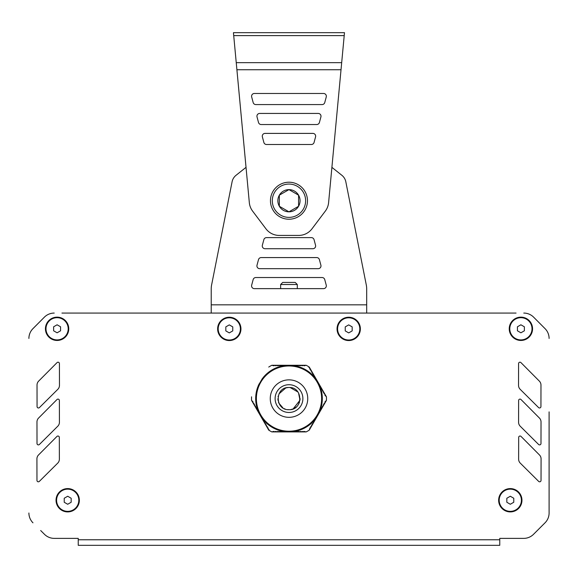 <?xml version="1.0" encoding="UTF-8"?>
<svg xmlns="http://www.w3.org/2000/svg" width="578" height="578" viewBox="0 0 578 578"><rect width="100%" height="100%" fill="white"/><g stroke="black" fill="none" stroke-linecap="round" stroke-linejoin="round"><path stroke-width="0.87" d="M308.854 367.464L309.266 367.066L310.003 369.385L310.769 369.674L310.834 370.823L311.607 371.112L311.665 372.268L312.438 372.557L312.503 373.713L313.269 374.002L309.266 367.066A37.476 37.476 0 0 0 306.174 365.274L271.826 365.274L273.813 365.802L274.839 365.274L275.475 365.802L276.508 365.274L277.144 365.802L278.17 365.274L278.806 365.802L279.839 365.274L280.474 365.802L281.508 365.274L282.143 365.802L283.169 365.274L284.405 365.599A33.314 33.314 0 0 1 285.171 365.498L284.405 365.599M293.595 365.599L292.829 365.498A33.314 33.314 0 0 1 293.595 365.599L294.831 365.274L295.857 365.802L296.492 365.274L297.526 365.802L298.161 365.274L299.194 365.802L299.83 365.274L300.856 365.802L301.492 365.274L302.525 365.802L303.161 365.274L304.187 365.802L306.174 365.274M262.723 378.113L262.253 378.727A33.314 33.314 0 0 1 262.723 378.113L258.128 386.075A33.314 33.314 0 0 1 258.424 385.36L258.128 386.075M251.56 396.804A37.476 37.476 0 0 0 251.56 400.381L253.005 401.833L253.07 402.989L254.038 403.617L253.901 404.434L254.674 404.723L254.732 405.872L255.505 406.161L255.57 407.317L256.531 407.945L256.401 408.762L257.167 409.051L257.232 410.199L258.2 410.835L258.063 411.644L258.836 411.933L258.901 413.089L259.862 413.718L259.732 414.527L260.505 414.816L260.562 415.972L261.335 416.261L261.401 417.417L262.166 417.706L262.231 418.855L263.2 419.491L263.062 420.3L263.835 420.589L263.893 421.745L264.666 422.034L264.731 423.183L265.692 423.819L265.562 424.628L266.335 424.917L266.393 426.073L267.166 426.362L267.231 427.51L267.997 427.799L268.734 430.119A37.476 37.476 0 0 0 271.826 431.911L286.5 431.911L287.136 431.383L288.169 431.911L288.805 431.383L289.831 431.911L290.467 431.383L291.5 431.911L292.136 431.383L293.162 431.911L293.797 431.383L294.831 431.911L295.466 431.383L296.492 431.911L297.135 431.383L298.161 431.911L298.797 431.383L299.83 431.911L300.466 431.383L301.492 431.911L302.128 431.383L303.161 431.911L303.797 431.383L306.174 431.911A37.476 37.476 0 0 0 309.266 430.119L310.003 427.799L310.769 427.51L310.834 426.362L311.607 426.073L311.665 424.917L312.438 424.628L312.308 423.819L313.269 423.183L313.334 422.034L314.107 421.745L314.165 420.589L314.938 420.3L314.8 419.491L315.769 418.855L315.834 417.706L316.599 417.417L316.665 416.261L317.438 415.972L317.495 414.816L318.225 414.585L318.138 413.718L319.099 413.089L319.164 411.933L319.937 411.644L319.8 410.835L320.768 410.199L320.833 409.051L321.599 408.762L321.469 407.945L322.43 407.317L322.495 406.161L323.268 405.872L323.326 404.723L324.099 404.434L323.962 403.617L324.93 402.989L324.995 401.833L326.44 400.381A37.476 37.476 0 0 0 326.44 396.804L324.995 395.352L324.93 394.196L323.962 393.567L324.099 392.751L323.326 392.462L323.268 391.313L322.495 391.024L322.43 389.868L321.469 389.24L321.599 388.423L320.833 388.134L320.768 386.985L319.8 386.357L319.937 385.54L319.164 385.251L319.099 384.095L318.138 383.467L318.268 382.658L317.3 382.029L317.438 381.213L316.665 380.924L316.599 379.768L315.639 379.139L315.769 378.33L314.8 377.701L314.938 376.885L313.97 376.256L314.107 375.44L313.139 374.811L313.269 374.002L319.099 384.095M271.826 365.274A37.476 37.476 0 0 0 268.734 367.066M271.826 431.911L273.813 431.383L274.839 431.911L275.475 431.383L276.508 431.911L277.144 431.383L278.17 431.911L278.806 431.383L279.839 431.911L280.474 431.383L281.508 431.911L282.143 431.383L283.169 431.911L283.805 431.383L284.838 431.911L285.474 431.383L286.5 431.911L296.492 431.911M292.829 365.498L285.171 365.498M262.253 378.727L258.424 385.36M315.747 418.458A33.314 33.314 0 0 1 315.277 419.072M314.837 419.621A33.314 33.314 0 0 1 294.289 431.484M293.595 431.593A33.314 33.314 0 0 1 292.829 431.687M318.933 383.973A33.314 33.314 0 0 1 319.121 384.348M319.576 385.36A33.314 33.314 0 0 1 319.872 386.075M320.133 386.733A33.314 33.314 0 0 1 320.133 410.452M319.872 411.11A33.314 33.314 0 0 1 319.576 411.825M315.277 378.113A33.314 33.314 0 0 1 315.747 378.727M294.289 365.701A33.314 33.314 0 0 1 314.837 377.564M291.305 365.354A33.314 33.314 0 0 1 291.724 365.39M263.163 377.564A33.314 33.314 0 0 1 283.711 365.701M286.695 431.831A33.314 33.314 0 0 1 286.276 431.795M291.724 431.795A33.314 33.314 0 0 1 291.305 431.831M319.121 412.837A33.314 33.314 0 0 1 318.933 413.212M286.276 365.39A33.314 33.314 0 0 1 286.695 365.354M258.879 384.348A33.314 33.314 0 0 1 259.067 383.973M257.867 410.452A33.314 33.314 0 0 1 257.867 386.733M258.424 411.825A33.314 33.314 0 0 1 258.128 411.11M259.067 413.212A33.314 33.314 0 0 1 258.879 412.837M262.723 419.072A33.314 33.314 0 0 1 262.253 418.458M283.711 431.484A33.314 33.314 0 0 1 263.163 419.621M285.171 431.687A33.314 33.314 0 0 1 284.405 431.593M289 365.975A32.621 32.621 0 0 0 256.379 398.596A32.621 32.621 0 0 0 289 431.217A32.621 32.621 0 0 0 321.621 398.596A32.621 32.621 0 0 0 289 365.975A32.621 32.621 0 0 0 256.379 398.596A32.621 32.621 0 0 0 289 431.217A32.621 32.621 0 0 0 321.621 398.596M296.5 431.911L306.174 431.911M269.146 429.729L268.734 430.119M251.596 400.438L268.698 430.061M326.404 396.746L319.099 384.103M309.302 430.061L326.404 400.438M64.223 498.25L67.698 496.242L71.166 498.25L71.166 502.253L67.698 504.262L64.223 502.253L64.223 498.25M78.803 500.252A11.105 11.105 0 0 1 67.698 511.357A11.105 11.105 0 0 1 56.593 500.252A11.105 11.105 0 0 1 67.698 489.147A11.105 11.105 0 0 1 78.803 500.252M506.834 498.25L510.302 496.242L513.777 498.25L513.777 502.253L510.302 504.262L506.834 502.253L506.834 498.25M521.407 500.252A11.105 11.105 0 0 1 510.302 511.357A11.105 11.105 0 0 1 499.197 500.252A11.105 11.105 0 0 1 510.302 489.147A11.105 11.105 0 0 1 521.407 500.252M517.433 326.794L520.901 324.793L524.376 326.794L524.376 330.804L520.901 332.805L517.433 330.804L517.433 326.794M532.006 328.803A11.105 11.105 0 0 1 520.901 339.907A11.105 11.105 0 0 1 509.796 328.803A11.105 11.105 0 0 1 520.901 317.69A11.105 11.105 0 0 1 532.006 328.803M345.239 326.888L348.707 324.887L352.183 326.888L352.183 330.898L348.707 332.899L345.239 330.898L345.239 326.888M359.812 328.896A11.105 11.105 0 0 1 348.707 340.001A11.105 11.105 0 0 1 337.603 328.896A11.105 11.105 0 0 1 348.707 317.792A11.105 11.105 0 0 1 359.812 328.896M225.817 326.888L229.293 324.887L232.761 326.888L232.761 330.898L229.293 332.899L225.817 330.898L225.817 326.888M240.397 328.896A11.105 11.105 0 0 1 229.293 340.001A11.105 11.105 0 0 1 218.188 328.896A11.105 11.105 0 0 1 229.293 317.792A11.105 11.105 0 0 1 240.397 328.896M53.624 326.794L57.099 324.793L60.567 326.794L60.567 330.804L57.099 332.805L53.624 330.804L53.624 326.794M68.204 328.803A11.105 11.105 0 0 1 57.099 339.907A11.105 11.105 0 0 1 45.994 328.803A11.105 11.105 0 0 1 57.099 317.69A11.105 11.105 0 0 1 68.204 328.803M96.721 545.321L499.76 545.321L499.76 539.765L78.24 539.765L78.24 538.378L54.281 538.378L67.135 538.378M40.677 530.525L44.47 534.31A13.879 13.879 0 0 0 54.281 538.378M28.9 512.997A13.879 13.879 0 0 0 32.968 522.815A13.879 13.879 0 0 1 28.9 513.004L28.9 512.997M549.1 411.876L549.1 513.004L549.1 411.876M545.032 522.815A13.879 13.879 0 0 0 549.1 512.997A13.879 13.879 0 0 1 545.032 522.815L533.53 534.31L545.032 522.815M516.421 538.378L499.76 538.378L499.76 539.765M59.375 400.496L59.375 400.503A1.387 1.387 0 0 0 57.005 399.521L38.589 418.046A5.556 5.556 0 0 0 36.97 421.962L37.014 443.507A1.387 1.387 0 0 0 39.383 444.489L57.771 426.224A5.556 5.556 0 0 0 59.418 422.272L59.375 400.503M538.617 444.489L538.617 444.489A1.387 1.387 0 0 0 540.986 443.507L541.03 421.976A5.556 5.556 0 0 0 539.418 418.046L521.002 399.528A1.387 1.387 0 0 0 518.625 400.496L518.582 422.258A5.556 5.556 0 0 0 520.222 426.217L538.617 444.489M518.632 459.192L518.632 459.178A5.556 5.556 0 0 0 520.272 463.13L538.667 481.402A1.387 1.387 0 0 0 541.037 480.426L541.08 458.896A5.556 5.556 0 0 0 539.469 454.965L521.053 436.441A1.387 1.387 0 0 0 518.676 437.416L518.632 459.178M538.566 407.577L538.566 407.569A1.387 1.387 0 0 0 540.936 406.594L540.972 385.064A5.556 5.556 0 0 0 539.361 381.133L520.951 362.608A1.387 1.387 0 0 0 518.574 363.584L518.531 385.345A5.556 5.556 0 0 0 520.164 389.297L538.566 407.569M59.324 437.416L59.324 437.416A1.387 1.387 0 0 0 56.947 436.441L38.538 454.958A5.556 5.556 0 0 0 36.92 458.881L36.963 480.419A1.387 1.387 0 0 0 39.326 481.409L57.721 463.137A5.556 5.556 0 0 0 59.368 459.192L59.324 437.416M59.426 363.584L59.426 363.584A1.387 1.387 0 0 0 57.056 362.608L38.639 381.126A5.556 5.556 0 0 0 37.028 385.049L37.064 406.587A1.387 1.387 0 0 0 39.434 407.577L57.829 389.305A5.556 5.556 0 0 0 59.469 385.36L59.426 363.584M32.946 328.644A13.879 13.879 0 0 0 28.9 338.441A13.879 13.879 0 0 1 32.968 328.644L44.383 317.163A13.879 13.879 0 0 1 54.224 313.074A13.879 13.879 0 0 0 44.383 317.156L32.946 328.644M61.933 313.074L516.067 313.074M499.406 313.074L493.858 313.074M477.197 313.074L471.648 313.074M454.987 313.074L449.431 313.074M432.778 313.074L427.221 313.074M410.568 313.074L405.012 313.074M388.358 313.074L382.802 313.074M195.198 313.074L189.642 313.074M172.988 313.074L167.432 313.074M150.779 313.074L145.222 313.074M128.569 313.074L123.013 313.074M106.352 313.074L100.803 313.074M84.142 313.074L78.594 313.074M510.865 538.378L523.719 538.378A13.879 13.879 0 0 0 533.53 534.31M78.24 539.765L78.24 545.321L499.76 545.321M523.776 313.074A13.879 13.879 0 0 1 533.617 317.156L545.054 328.644A13.879 13.879 0 0 1 549.1 338.441M57.099 317.141A11.661 11.661 0 0 1 67.872 333.26A11.661 11.661 0 0 1 45.438 328.803A11.661 11.661 0 0 1 57.099 317.141M67.698 488.591A11.661 11.661 0 0 1 78.471 504.717A11.661 11.661 0 0 1 56.037 500.252A11.661 11.661 0 0 1 67.698 488.591M520.901 317.141A11.661 11.661 0 0 1 531.673 333.26A11.661 11.661 0 0 1 509.24 328.803A11.661 11.661 0 0 1 520.901 317.141M510.302 488.591A11.661 11.661 0 0 1 521.074 504.717A11.661 11.661 0 0 1 498.641 500.252A11.661 11.661 0 0 1 510.302 488.591M348.707 317.235A11.661 11.661 0 0 1 359.48 333.354A11.661 11.661 0 0 1 337.046 328.896A11.661 11.661 0 0 1 348.707 317.235M229.293 317.235A11.661 11.661 0 0 1 240.065 333.354A11.661 11.661 0 0 1 217.631 328.896A11.661 11.661 0 0 1 229.293 317.235M293.125 408.906L299.982 400.236L298.559 392.946M297.959 392.029L290.178 387.549M288.017 387.535L286.031 387.896M285.785 387.961L278.928 393.914M278.184 396.067L278.061 396.681M277.895 398.755L278.047 400.402M278.452 402.057L278.827 403.054M278.871 403.148L282.945 407.902M284.282 408.646L285.084 408.986M287.692 409.621L289 409.701C303.327 410.38 303.327 386.805 289 387.491C274.673 386.805 274.673 410.38 289 409.701M280.633 284.506L282.714 282.425L295.206 282.425L297.294 284.506L280.633 284.506L280.633 288.639M270.453 200.725A18.51 18.51 0 0 1 288.957 182.214A18.51 18.51 0 0 1 307.467 200.725A18.51 18.51 0 0 1 288.957 219.228A18.51 18.51 0 0 1 270.453 200.725M298.573 206.274A11.105 11.105 0 0 0 288.957 189.62A11.105 11.105 0 0 0 279.34 206.274A11.105 11.105 0 0 0 298.573 206.274L288.957 211.83L279.34 206.274L279.34 195.169L288.957 189.62L298.573 195.169L298.573 206.274L288.957 211.83L279.34 206.274M300.061 200.725A11.105 11.105 0 0 0 283.408 191.108A11.105 11.105 0 0 0 283.408 210.341A11.105 11.105 0 0 0 300.061 200.725M266.53 237.616A2.774 2.774 0 0 0 263.85 239.675L262.361 245.231A2.774 2.774 0 0 0 265.042 248.721L312.864 248.721A2.774 2.774 0 0 0 315.545 245.231L314.056 239.675A2.774 2.774 0 0 0 311.376 237.616L266.53 237.616A2.774 2.774 0 0 0 263.85 239.675M324.749 279.593A2.774 2.774 0 0 0 322.069 277.534L255.837 277.534A2.774 2.774 0 0 0 253.157 279.593L251.668 285.142A2.774 2.774 0 0 0 254.349 288.639L323.557 288.639A2.774 2.774 0 0 0 326.238 285.142L324.749 279.593A2.774 2.774 0 0 0 322.069 277.534M319.403 259.63A2.774 2.774 0 0 0 316.722 257.578L261.184 257.578A2.774 2.774 0 0 0 258.503 259.63L257.015 265.186A2.774 2.774 0 0 0 259.695 268.683L318.211 268.683A2.774 2.774 0 0 0 320.891 265.186L319.403 259.63A2.774 2.774 0 0 0 316.722 257.578M236.048 175.293L246.033 167.345L236.048 175.293A11.105 11.105 0 0 0 232.146 181.499L211.786 284.058A22.21 22.21 0 0 0 211.223 289.029A22.21 22.21 0 0 1 211.786 284.058M366.69 313.074L366.69 304.83L211.223 304.83L211.223 289.029L211.223 313.074M341.865 175.293L331.902 167.353L341.865 175.293A11.105 11.105 0 0 1 345.767 181.499L366.134 284.181A22.21 22.21 0 0 1 366.69 289.144L366.69 304.83M262.361 245.231A2.774 2.774 0 0 0 265.042 248.721M255.837 277.534A2.774 2.774 0 0 0 253.157 279.593M261.184 257.578A2.774 2.774 0 0 0 258.503 259.63M257.015 265.186A2.774 2.774 0 0 0 259.695 268.683M262.376 136.885A2.774 2.774 0 0 1 265.056 133.395L312.871 133.395A2.774 2.774 0 0 1 315.559 136.885L314.071 142.441A2.774 2.774 0 0 1 311.383 144.5L266.545 144.5A2.774 2.774 0 0 1 263.864 142.441L262.376 136.885A2.774 2.774 0 0 1 265.056 133.395M312.871 133.395A2.774 2.774 0 0 1 315.559 136.885M251.676 96.967A2.774 2.774 0 0 1 254.363 93.477L323.572 93.477A2.774 2.774 0 0 1 326.252 96.967L324.764 102.523A2.774 2.774 0 0 1 322.083 104.582L255.844 104.582A2.774 2.774 0 0 1 253.164 102.523L251.676 96.967A2.774 2.774 0 0 1 254.363 93.477M324.764 102.523A2.774 2.774 0 0 1 322.083 104.582M255.844 104.582A2.774 2.774 0 0 1 253.164 102.523M257.029 116.929A2.774 2.774 0 0 1 259.71 113.433L318.225 113.433A2.774 2.774 0 0 1 320.906 116.929L319.417 122.478A2.774 2.774 0 0 1 316.737 124.537L261.198 124.537A2.774 2.774 0 0 1 258.511 122.478L257.029 116.929A2.774 2.774 0 0 1 259.71 113.433M318.225 113.433A2.774 2.774 0 0 1 320.906 116.929M341.027 69.736L236.901 69.736L249.328 202.64A16.661 16.661 0 0 0 252.608 211.107L265.923 228.787A16.661 16.661 0 0 0 279.232 235.427L298.703 235.427A16.661 16.661 0 0 0 312.012 228.787L325.32 211.107A16.661 16.661 0 0 0 328.6 202.64L344.488 32.679L233.44 32.679L246.033 167.345M289 379.854A18.742 18.742 0 0 0 270.258 398.596A18.742 18.742 0 0 0 289 417.33A18.742 18.742 0 0 0 307.742 398.596A18.742 18.742 0 0 0 289 379.854M289 412.475A13.879 13.879 0 0 1 276.978 391.653A13.879 13.879 0 0 1 301.022 391.653A13.879 13.879 0 0 1 289 412.475M305.618 200.725A16.661 16.661 0 0 0 288.957 184.064A16.661 16.661 0 0 0 272.303 200.725A16.661 16.661 0 0 0 288.957 217.379A16.661 16.661 0 0 0 305.618 200.725M236.243 62.67L341.685 62.67M233.714 35.612L344.213 35.612M290.727 409.564L292.873 409M294.729 408.111L296.326 406.941M298.616 404.145L299.556 402.05M299.982 400.265L300.105 398.582M297.294 284.506L297.294 288.639"/></g></svg>
